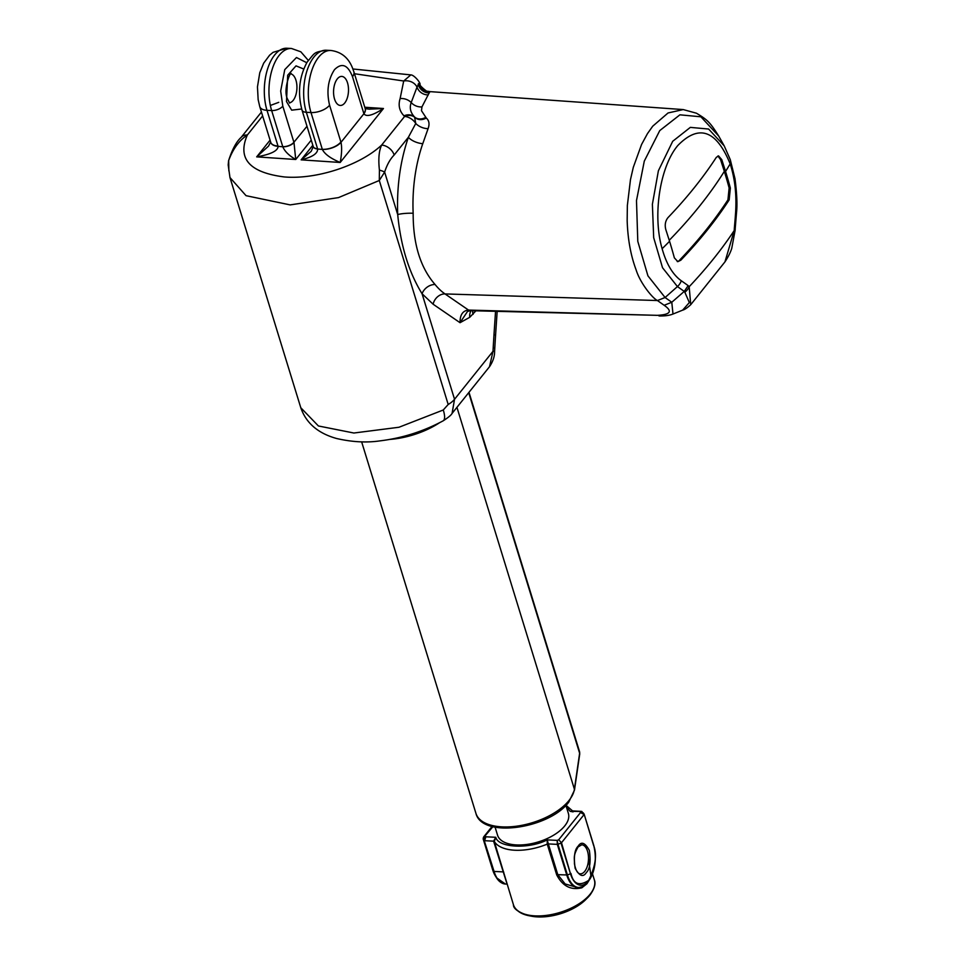 <?xml version="1.0" encoding="UTF-8"?>
<svg xmlns="http://www.w3.org/2000/svg" width="965" height="965" viewBox="0 0 965 965"><rect width="100%" height="100%" fill="white"/><g stroke="black" fill="none" stroke-linecap="round" stroke-linejoin="round"><path stroke-width="1.45" d="M735.234 228.162L735.161 230.116A11.399 1.218 -177.3 0 1 734.22 230.539L734.353 228.03A563.15 478.218 -83.7 0 0 735.571 213.072C736.741 194.99 734.944 178.597 730.167 163.869C716.344 130.034 698.889 123.93 677.792 145.534C659.843 166.861 652.424 215.448 662.123 248.717C666.417 264 672.798 274.687 681.29 280.767A563.15 150.275 11.2 0 1 688.154 285.64L689.179 286.714L690.723 304.699L724.944 261.889L734.22 230.539A565.273 275.833 162 0 1 689.179 286.714A11.399 9.192 137.6 0 1 684.848 292.226L689.336 302.564L682.653 310.139L672.991 314.035L671.785 302.262L665.09 297.522L647.937 275.857L637.793 241.371L636.49 200.575L644.294 161.119L659.758 130.589L679.915 114.823L700.892 116.801L718.744 136.101C709.866 122.073 707.659 119.974 696.428 113.207L683.232 109.576L429.823 91.615L421.946 106.91L421.488 110.698L426.301 118.056C429.16 120.577 429.751 124.099 428.086 128.647L422.767 143.676A102.592 52.58 92.9 0 0 413.165 213.265C413.068 243.916 420.378 267.667 435.082 284.518A102.592 52.58 92.9 0 0 445.022 293.927L468.532 310.067C462.754 310.658 459.931 314.88 460.052 322.696L467.53 311.43L470.317 310.682A11.399 5.838 -88.5 0 1 470.317 310.682L470.317 310.682A11.399 5.838 -88.5 0 1 468.52 310.067L657.225 315.338C670.53 314.662 672.834 311.309 664.149 305.278L671.785 302.262L684.257 291.406L684.848 292.226M730.167 163.869A569.965 283.264 162.9 0 1 725.559 171.444A566.503 396.699 38.7 0 1 730.36 188.03L729.166 199.9C715.994 220.153 699.878 240.261 680.808 260.212L677.84 261.648L674.366 257.86A566.503 396.699 -141.3 0 0 669.565 241.286L665.79 229.513C664.62 224.917 665.343 220.973 667.937 217.68C687.02 197.728 703.135 177.62 716.307 157.367L718.539 155.896L721.784 159.671L720.553 159.611L724.329 171.384A565.068 395.698 38.7 0 1 729.13 187.958L730.36 188.03M677.225 261.539L680.808 260.212M729.166 199.9L727.936 199.839C714.775 220.092 698.66 240.201 679.577 260.152M727.936 199.839L729.13 187.958M439.558 422.718A56.995 28.323 162.9 0 1 389.92 439.413M495.081 827.15L497.554 835.195A37.044 18.407 -17.1 0 0 527.107 844.411A37.044 18.407 -17.1 0 0 564.742 825.907A37.044 18.407 -17.1 0 0 568.373 813.411L565.9 805.365M664.149 305.278L657.442 300.537C652.666 298.438 640.085 282.998 636.068 269.73C630.7 255.363 627.732 238.91 627.166 220.382L627.359 205.448L630.471 179.647L633.305 167.307L641.556 144.509L647.479 133.604L652.738 126.186L668.057 112.965L683.232 109.576M589.12 880.213L586.973 883.711L581.859 887.788C570.966 890.466 562.571 886.147 556.696 874.857L547.239 844.122L547.239 839.888L548.337 843.917L557.324 844.375L557.155 840.382L547.239 839.888C528.904 849.345 498.133 847.789 495.781 837.294L494.297 841.456A42.315 21.037 -17.1 0 0 547.239 844.122A1.423 0.712 162.9 0 1 548.337 843.917L557.782 874.652L565.128 883.952L578.071 887.691A28.504 14.608 -87.1 0 1 566.781 875.098L557.324 844.375L557.951 844.266L557.155 840.382L558.699 839.779L561.497 842.735L584.09 814.557L580.556 812.53L558.699 839.779L561.497 842.735L570.472 873.783A25.898 13.269 92.9 0 0 588.903 880.514A25.898 13.269 92.9 0 0 593.644 845.063M337.328 78.877A14.535 7.455 92.9 0 0 333.721 94.98A14.535 7.455 92.9 0 0 340.307 105.45A14.535 7.455 92.9 0 0 344.746 102.99A14.535 7.455 92.9 0 0 348.341 86.886A14.535 7.455 92.9 0 0 341.767 76.416A14.535 7.455 92.9 0 0 337.328 78.877M443.164 420.824L443.164 420.824A19.951 6.188 -118.5 0 0 443.273 409.992L398.979 427.254L353.878 433.02L318.426 425.975L300.778 407.725C306.11 423.104 318.052 433.357 336.616 438.508C352.141 442.067 366.579 442.863 379.957 440.872C402.212 438.158 423.273 431.476 443.164 420.824C448.291 417.519 451.258 415.046 452.078 413.406L454.539 399.269A19.951 9.915 162.9 0 1 448.194 404.48L379.293 180.491L338.486 197.608L290.163 204.894L246.051 195.678L229.972 177.548L300.791 407.737M494.792 347.919L495.588 335.012L493.983 334.758L493.187 347.762L494.792 347.919L494.599 351.369C494.683 356.399 492.982 361.525 489.484 366.748L492.994 351.308L454.539 399.269L422.067 293.746C408.834 272.287 400.716 245.894 397.713 214.592A11.399 1.797 177.4 0 1 413.165 213.265M443.273 409.992L448.194 404.48M494.599 351.369L492.994 351.308L493.187 347.762M379.414 170.105A11.399 2.449 10.4 0 1 384.637 172.084L379.293 180.491L379.414 170.105C378.208 159.092 378.943 150.745 381.645 145.076C359.885 165.473 316.194 179.755 284.229 176.933C249.465 172.518 237.161 158.549 247.317 135.04C239.067 140.576 232.855 149.068 228.681 160.504L228.862 170.914M475.902 310.839L469.738 317.304L460.052 322.696L433.116 304.216L422.067 293.746A11.399 8.492 141.2 0 1 435.082 284.518M483.212 838.042L492.922 826.667M492.657 869.73L483.236 839.128L485.383 836.088L485.865 836.788L484.201 840.539L494.068 871.431A28.504 14.608 92.9 0 0 505.358 884.024L507.083 884.109L493.598 841.154L495.781 837.294L485.865 836.788L484.611 840.708L493.598 841.154A1.423 0.712 162.9 0 1 494.297 841.456L513.44 904.748A42.315 21.037 -17.1 0 0 547.191 915.278A42.315 21.037 -17.1 0 0 590.182 894.133A42.315 21.037 -17.1 0 0 594.331 879.851L592.498 873.892M572.896 811.432L570.146 811.312L573.089 811.879M566.383 806.945L570.146 811.312L581.943 811.517M394.154 155.015L408.388 137.259C400.198 161.239 396.639 187.017 397.713 214.592L384.637 172.084C386.989 164.774 390.162 159.08 394.154 155.015A11.399 7.985 -141.3 0 0 381.645 145.076L404.6 116.451L403.997 115.836C399.365 110.999 398.075 105.257 400.113 98.599L403.708 81L410.825 74.896L352.913 68.985M262.637 115.933L247.317 135.04A11.399 7.985 -141.3 0 0 241.153 137.356L241.153 137.356C236.425 141.59 232.239 149.37 228.584 160.709L228.584 160.709A11.399 2.376 10.2 0 1 228.681 160.504M583.186 812.795L580.062 811.818L584.151 814.207L593.547 845.28C597.239 854.399 595.622 866.087 588.698 880.345C579.277 886.473 573.367 884.181 570.954 873.458M354.469 73.726L403.708 81A11.399 9.65 5 0 1 417.013 87.127L419.003 83.364L420.089 84.45C420.438 82.375 413.889 74.8 410.825 74.896M422.767 143.676A11.399 4.873 -160.7 0 1 408.388 137.259L415.758 123.484L414.552 116.982C410.439 112.603 409.329 107.791 411.199 102.555L417.013 87.127A11.399 10.929 -143 0 0 428.291 94.908M311.261 140.13L295.736 159.49L293.987 142.518A8.552 4.149 163.6 0 1 282.793 146.789C284.759 151.409 289.078 155.642 295.736 159.49L256.678 156.873C270.803 154.364 277.944 150.854 278.089 146.342L282.793 146.789M270.695 142L268.499 146.137L256.678 156.873L270.079 140.154M365.228 108.695A14.246 7.25 162.2 0 1 365.253 108.78A14.246 7.25 162.2 0 1 363.901 113.749L340.995 142.325L329.584 105.221A14.246 7.081 162.9 0 1 310.995 112.543L306.351 112.302A8.552 4.246 162.9 0 1 301.997 110.058C297.473 92.736 299.198 76.73 307.172 62.05C315.434 52.291 313.118 52.484 326.182 50.24A39.903 20.446 -87.1 0 0 313.987 56.995A39.903 20.446 -87.1 0 0 306.351 112.302L317.642 148.996A8.552 4.33 163.8 0 1 313.251 146.62L311.164 151.372L301.14 159.852C312.286 157.138 317.787 153.519 317.642 148.996L322.358 149.43C324.65 154.074 330.597 158.429 340.199 162.47C341.767 154.159 342.032 147.44 340.995 142.325A14.246 6.912 163.6 0 1 322.358 149.43M369.342 109.178L365.204 108.611A14.246 7.081 162.9 0 1 363.805 113.424L363.901 113.749C366.314 117.163 372.84 115.414 383.467 108.502L369.185 109.166M468.532 310.067A11.399 5.874 91.6 0 0 470.341 310.682L657.225 315.338M682.629 310.151L682.653 310.139C684.619 309.669 687.309 307.847 690.723 304.699M426.301 118.056A11.399 8.999 135.3 0 1 415.179 117.633A11.399 9.493 -44.4 0 0 404.6 116.451A11.399 7.985 -141.3 0 1 415.758 123.484A11.399 6.767 -158.1 0 0 428.086 128.647M582.112 886.883A1.423 1.001 -111.1 0 0 581.859 887.788M581.69 887.004L582.583 886.642A0.856 0.724 -116.3 0 0 582.764 886.582L582.764 886.582A0.856 0.724 -116.3 0 0 582.969 886.425L582.197 886.787A0.856 0.712 66.6 0 1 581.69 887.004A28.504 14.608 -87.1 0 1 578.071 887.691L582.764 886.582L587.395 882.48L582.969 886.425M582.908 886.485L585.369 884.736M590.87 875.557L588.505 858.488M429.787 92.109A11.399 11.303 -129.6 0 1 419.003 83.364L418.147 84.112A11.399 11.218 -141.7 0 0 429.316 92.954M725.559 171.444L721.784 159.671M688.154 285.64L684.257 291.406L677.43 286.569L662.521 267.715L653.679 237.667L652.388 204.254L658.395 170.757L672.702 141.288L690.337 127.38L708.624 129.045L724.208 145.872L730.264 159.611L734.992 178.706C736.91 193.458 737.405 204.966 736.464 213.241L735.571 213.072M308.269 60.373L300.839 51.808L291.478 48.479A39.903 20.446 92.9 0 0 279.283 55.234A39.903 20.446 92.9 0 0 271.647 110.553L282.757 146.656A8.552 4.246 -17.1 0 0 293.903 142.265L282.805 106.162L280.682 91.036L284.759 69.625L296.472 57.514L306.749 62.725M340.898 141.988A14.246 7.081 162.9 0 1 322.31 149.31L310.995 112.543A39.903 20.446 -87.1 0 1 318.631 57.224A39.903 20.446 -87.1 0 1 330.826 50.47C341.115 51.808 348.305 57.562 352.394 67.719L353.89 71.844A14.246 7.081 162.9 0 1 352.49 76.645L363.805 113.424M734.353 228.03L734.968 228.162L734.353 228.03M720.553 159.611L717.936 155.98M468.701 392.671L579.627 753.255L574.404 789.213A2.847 2.413 -171.7 0 1 574.477 790.13L568.735 802.18C549.399 828.428 482.235 838.935 475.938 813.386A51.302 25.488 -17.1 0 0 516.854 826.149A51.302 25.488 -17.1 0 0 568.964 800.528A51.302 25.488 -17.1 0 0 574.404 789.213L456.94 407.351M516.926 910.007A41.809 20.784 -17.1 0 0 529.122 915.749A41.809 20.784 -17.1 0 0 587.54 897.776A41.809 20.784 -17.1 0 0 590.025 895.013M578.18 846.136C574.573 849.586 573.56 856.956 575.128 868.259C579.446 876.111 583.186 877.559 586.322 872.601C589.929 869.151 590.942 861.781 589.374 850.479C585.043 842.626 581.316 841.178 578.18 846.136M584.742 871.359A14.535 7.455 -87.1 0 1 580.291 873.82C577.577 873.639 575.623 870.285 574.44 863.747C574.621 858.018 572.836 856.281 578.071 846.956L581.762 844.785A14.535 7.455 -87.1 0 1 588.336 855.255A14.535 7.455 -87.1 0 1 584.742 871.359M669.565 241.286A569.965 283.264 162.9 0 1 662.123 248.717M303.698 69.022L296.014 65.861L287.691 75.234L286.496 101.554L291.683 110.167L301.683 108.985M290.827 73.895A14.535 7.455 -87.1 0 1 295.953 80.24A14.535 7.455 -87.1 0 1 293.179 100.384A14.535 7.455 -87.1 0 1 289.367 102.821M329.584 105.221C326.363 91.482 328.004 79.625 334.493 69.661C341.815 62.399 347.81 64.727 352.49 76.645M585.767 899.549C570.098 912.878 552.04 918.427 531.582 916.219A38.781 19.276 -17.1 0 0 585.767 899.549L590.061 894.965C594.537 888.632 595.96 883.59 594.331 879.851M724.329 171.384A568.542 282.552 162.9 0 1 669.252 240.285M681.29 280.767A11.399 9.361 -55.3 0 1 677.43 286.569L665.09 297.522L657.442 300.537L445.022 293.927A11.399 9.336 124.5 0 0 433.116 304.216M291.478 48.479L286.834 48.25A39.903 20.446 92.9 0 0 274.639 55.005A39.903 20.446 92.9 0 0 267.003 110.324L271.647 110.553A8.552 4.246 -17.1 0 0 282.805 106.162M574.477 790.13L579.7 754.172A2.847 2.413 8.3 0 0 579.627 753.255A14.246 7.081 -17.1 0 0 579.519 751.59L468.99 392.321M495.54 311.381L493.983 334.758M473.091 314.349A11.399 7.985 38.7 0 1 472.717 310.742M469.738 317.304A11.399 9.324 60.9 0 1 471.041 310.706M364.782 107.248L383.467 108.502L340.199 162.47L301.14 159.852L312.829 145.269M501.559 882.818A28.25 14.475 -87.1 0 1 496.505 877.74A28.25 14.475 -87.1 0 1 493.658 871.274L483.2 838.995M492.078 826.45L483.622 836.981L483.212 839.068L492.657 869.803L495.298 875.786A25.898 13.269 -87.1 0 1 492.693 869.863L494.068 871.431L503.055 871.89A1.423 0.712 -17.1 0 1 503.742 872.179M556.696 874.857A1.423 0.712 -17.1 0 1 557.782 874.652L567.408 874.99L557.951 844.266L561.015 843.06L570.472 873.783L567.408 874.99A28.25 14.475 -87.1 0 0 582.197 886.787M584.151 814.207L593.547 845.28M400.113 98.599A11.399 9.312 17.6 0 1 411.199 102.555A11.399 9.553 -156.1 0 0 421.946 106.91M403.997 115.836A11.399 9.493 -44.4 0 1 414.552 116.982A11.399 9.035 -44.7 0 0 425.589 117.453M293.903 142.265L306.991 126.282M584.187 814.327L593.632 844.99C596.937 858.561 595.357 870.406 588.903 880.514L587.359 882.517M277.992 146.017A14.246 7.081 162.9 0 1 270.731 142.265L259.754 106.572A14.246 7.081 162.9 0 0 267.003 110.324L278.089 146.342A14.246 7.213 163.8 0 1 270.767 142.374L270.767 142.374A14.246 7.213 163.8 0 1 270.755 142.325M317.569 148.743A8.552 4.246 162.9 0 1 313.215 146.499L313.251 146.62A8.552 4.33 163.8 0 1 313.227 146.559M531.582 916.219L529.122 915.749C518.519 912.408 513.284 908.74 513.44 904.748M289.645 103.098L287.329 98.671C282.938 89.094 290.791 70.566 291.128 73.666M475.938 813.386L361.634 441.825M579.7 754.172L579.519 751.59M489.484 366.748L452.078 413.406M278.752 102.338L270.357 105.462M228.584 160.709L228.186 164.955L229.972 177.56M495.588 335.012L497.156 311.43M571.98 810.877L581.352 811.36L583.861 813.616M572.571 810.914L565.985 805.28M241.153 137.356L261.443 112.061M659.011 315.953C664.801 316.098 669.469 315.459 672.991 314.035M420.089 84.45C418.243 84.594 428.351 93.195 427.616 91.229L429.823 91.615M735.161 230.116L731.772 248.258C730.65 252.082 728.382 256.63 724.944 261.889M724.196 145.86L718.744 136.101M495.298 875.786L496.505 877.74L505.358 884.024M259.754 106.572L258.15 99.636L257.462 86.874L259.766 72.773L263.674 63.183L269.585 55.234L273.071 52.327L286.834 48.25M301.997 110.058L313.215 146.499M330.826 50.47L326.182 50.24M353.89 71.844L365.204 108.611M736.464 213.241L735.246 228.162"/></g></svg>
